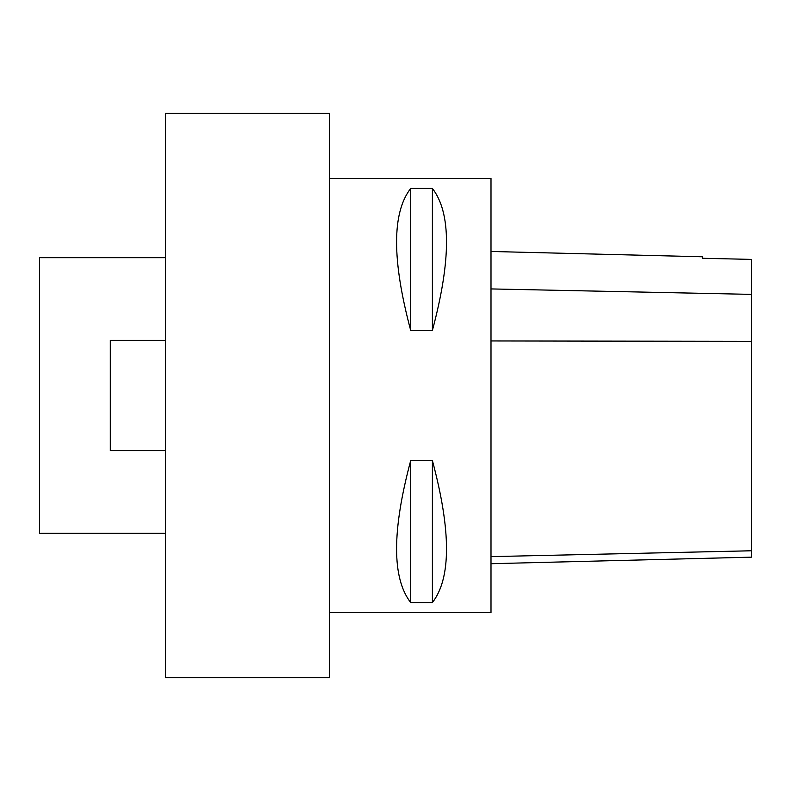 <?xml version="1.0" encoding="UTF-8"?>
<svg xmlns="http://www.w3.org/2000/svg" width="791" height="791" viewBox="0 0 791 791"><rect width="100%" height="100%" fill="white"/><g stroke="black" fill="none" stroke-linecap="round" stroke-linejoin="round"><path stroke-width="1.19" d="M329.521 612.541L491.003 612.541L491.003 178.459L329.521 178.459M410.697 460.58L432.4 460.58C451.206 530.949 451.206 578.27 432.4 602.554L410.697 602.554C391.881 578.27 391.881 530.949 410.697 460.58L410.697 602.554M410.697 188.446L432.4 188.446C451.206 212.73 451.206 260.051 432.4 330.42L410.697 330.42C391.881 260.051 391.881 212.73 410.697 188.446L410.697 330.42M432.4 460.58L432.4 602.554M432.4 188.446L432.4 330.42M491.003 251.469L702.616 256.778L702.616 258.281L751.45 259.399L751.45 294.371L491.003 288.923M491.003 563.706L751.45 557.161L751.45 294.371M165.438 677.66L165.438 113.34L329.521 113.34L329.521 677.66L165.438 677.66M165.438 533.322L39.55 533.322L39.55 257.678L165.438 257.678M165.438 340.367L110.305 340.367L110.305 450.633L165.438 450.633M751.45 550.773L491.003 556.627M751.45 341.346L491.003 340.951"/></g></svg>
